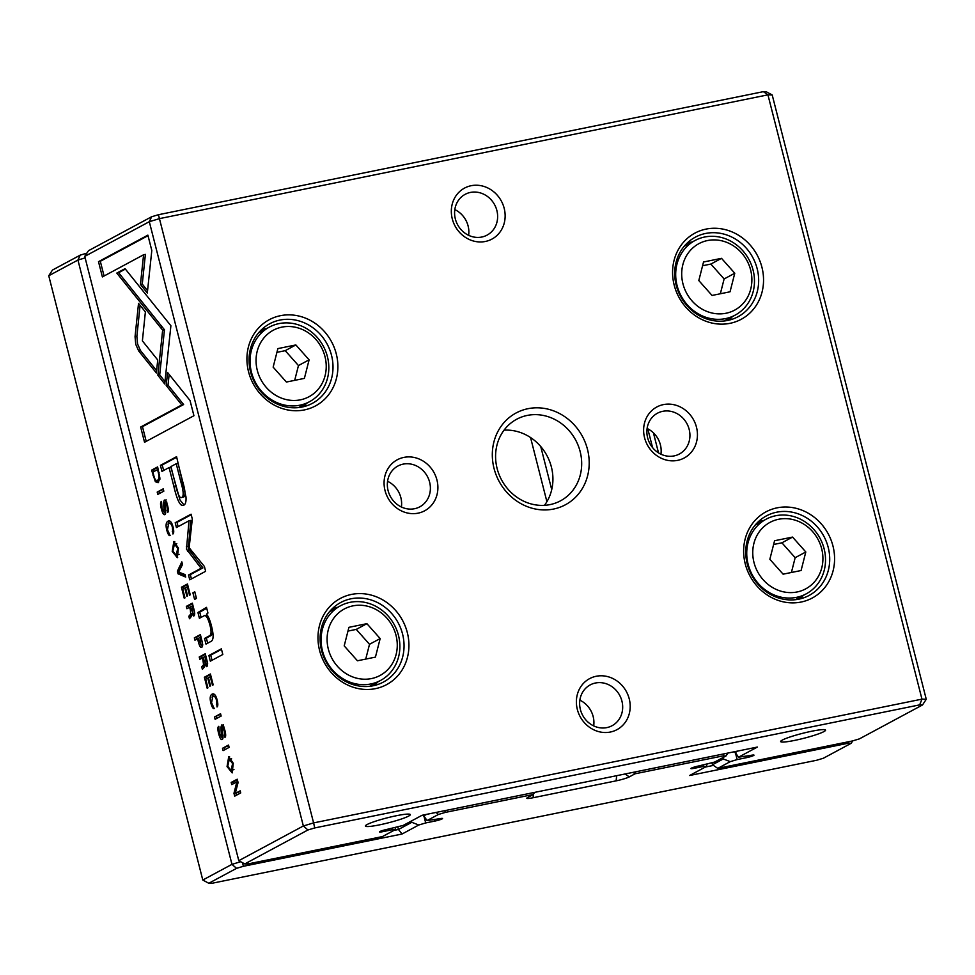 <?xml version="1.0" encoding="UTF-8"?>
<svg xmlns="http://www.w3.org/2000/svg" width="975" height="975" viewBox="0 0 975 975"><rect width="100%" height="100%" fill="white"/><g stroke="black" fill="none" stroke-linecap="round" stroke-linejoin="round"><path stroke-width="1.46" d="M48.75 275.742L202.788 880.035L231.965 864.35L77.939 260.057L48.75 275.742L52.467 270.051L80.243 255.121L86.885 253.134M705.376 767.045L713.444 765.399M393.924 830.408L398.47 829.481L411.803 822.315L418.787 825.008L402.053 834.015L243.372 866.287L236.559 868.347L208.784 883.265L211.624 883.35L816.562 760.281L823.388 758.233L851.163 743.303L848.311 743.218L689.63 775.503L706.363 766.508L703.487 766.423L703.133 765.07M706.363 766.508L707.033 764.278M703.487 766.423L694.358 768.276A5.789 0.634 -14.3 0 1 690.885 768.568A5.789 0.634 -14.3 0 1 698.624 765.984L714.651 762.06L725.997 755.954L723.145 755.881L635.054 773.797L629.302 776.892A10.42 1.146 -14.3 0 1 616.127 780.853L533.069 797.745A10.42 1.146 -14.3 0 1 526.841 798.123A10.42 1.146 -14.3 0 1 527.56 797.587L533.313 794.491L445.234 812.419L438.421 814.466L427.074 820.56L439.079 818.793A5.789 0.634 -14.3 0 1 442.553 818.513A5.789 0.634 -14.3 0 1 434.813 821.084L425.697 822.937L424.149 816.867M647.778 428.817L652.568 447.598M427.074 820.56L423.235 815.039M423.479 816.026L426.611 814.357M411.803 822.315L411.462 820.974M425.697 822.937L418.787 825.008M402.053 834.015L398.47 829.481L397.837 827.032M236.559 868.347L231.965 864.35L240.715 861.717M85.142 257.887L77.939 260.057L80.243 255.121M436.081 812.431L438.421 814.466M444.832 810.652L445.234 812.419M533.52 792.602L533.313 794.491L534.507 792.407M725.997 755.954L727.886 753.066M723.145 755.881L723.95 753.858M632.97 772.371L635.054 773.797L635.261 771.908M243.372 866.287L242.556 862.717M208.784 883.265L202.788 880.035M848.92 741.67L848.311 743.218M852.747 740.878L851.163 743.303M159.937 478.286L157.621 466.915L151.6 470.145L155.366 481.735L158.133 482.698L159.937 478.286M201.728 647.303C202.837 646.705 202.897 644.512 201.923 640.709L200.375 634.615L194.342 637.845L194.939 640.185L197.584 638.759L198.254 641.379C199.375 645.962 200.533 647.936 201.728 647.303L201.447 647.412M206.724 666.571C207.772 666.023 207.809 663.804 206.822 659.917L205.25 653.75L199.229 656.992L199.826 659.319L202.544 657.869L203.58 664.67L201.74 666.851L202.373 669.35L204.226 667.119L204.494 664.133L206.529 666.644M168.651 523.636C170.32 522.905 171.551 524.05 172.343 527.097L172.928 533.983C173.952 533.227 173.989 530.888 173.038 526.975C171.758 522.112 170.064 520.175 167.993 521.15C165.982 522.32 165.567 525.293 166.762 530.095C167.858 534.129 168.98 535.957 170.113 535.555L167.456 529.717L168.651 523.636L171.6 523.039M168.626 520.918L169.248 520.894M135.05 336.704L135.757 344.37L138.682 350.951L156.366 372.962L157.731 359.982L142.387 340.872L145.385 311.927L138.523 303.371L135.05 336.704L136.878 336.338L140.095 305.333M177.365 571.228L178.023 573.8L185.713 577.09L185.067 574.567L178.657 572.106L182.508 564.513L181.837 561.893L177.365 571.228L179.181 570.85L182.41 564.123M187.468 583.976L181.435 587.206L184.251 598.26L184.97 597.87L182.752 589.156L184.799 588.059L186.883 596.212L187.59 595.835L185.518 587.669L187.346 586.682L189.516 595.201L190.235 594.823L187.468 583.976M193.83 615.956C194.878 615.408 194.902 613.19 193.928 609.314L192.355 603.147L186.322 606.377L186.92 608.717L189.637 607.254L190.393 610.192L190.686 614.067L188.833 616.237L189.479 618.735L191.319 616.505L191.587 613.519L193.623 616.029M222.276 727.484L224.262 730.86L224.969 737.356C225.895 736.747 225.895 734.541 224.981 730.726C223.811 726.436 222.678 724.535 221.593 725.034L220.862 727.582L221.532 737.1L219.399 733.419L218.802 726.314C217.596 726.936 217.559 729.458 218.705 733.87C219.863 738.172 221.033 740.037 222.227 739.489C223.165 738.879 223.263 736.661 222.495 732.798L222.276 727.484L224.201 727.07M204.202 615.7C206.164 615.067 208.089 618.284 209.991 625.377C211.551 631.434 211.368 634.908 209.418 635.81L204.531 638.442L205.981 644.097L211.124 641.331C213.623 640.002 213.744 634.932 211.502 626.121C210.064 620.344 208.406 616.371 206.529 614.177L207.943 613.019L206.505 607.364L197.925 612.507L199.4 618.284L204.531 615.578L207.541 615.566M157.877 375.253L164.726 383.992L170.893 325.747L125.044 268.661L116.805 273.085L162.642 330.159L157.877 375.253L159.705 374.875L164.458 329.782L118.633 272.72L125.385 269.088M221.362 648.826L208.894 655.529L210.332 661.184L222.812 654.481L221.362 648.826M164.946 502.588L166.932 505.964L167.651 512.46C168.565 511.851 168.577 509.645 167.651 505.83C166.481 501.54 165.36 499.651 164.263 500.138L163.544 502.686L164.202 512.216L162.082 508.523L161.484 501.418C160.278 502.052 160.241 504.562 161.387 508.974C162.533 513.277 163.702 515.153 164.897 514.593C165.848 513.996 165.933 511.765 165.165 507.914L164.946 502.588L166.883 502.186M227.053 766.606L232.184 772.907L233.269 763.267L228.711 756.734L227.053 766.606L227.809 766.447M84.752 256.388L238.79 860.681L303.347 825.983L149.309 221.691L84.752 256.388L88.481 250.709L151.613 216.767L158.438 214.719L763.376 91.65L766.216 91.735L772.212 94.965L926.25 699.258L922.533 704.949L919.681 704.864L314.742 827.933L307.929 829.981L244.786 863.923L247.638 863.996L382.432 836.574L394.912 829.871L392.023 829.786L391.682 828.433M212.745 696.625C214.415 695.894 215.646 697.04 216.438 700.087L217.023 706.973C218.047 706.217 218.083 703.877 217.132 699.965C215.853 695.102 214.159 693.164 212.087 694.139C210.076 695.309 209.662 698.283 210.856 703.085C211.953 707.119 213.074 708.947 214.207 708.545L211.551 702.707L212.745 696.625L215.694 696.028M212.721 693.908L213.342 693.883M210.405 673.993L204.384 677.235L207.2 688.277L207.919 687.887L205.701 679.173L207.748 678.076L209.832 686.229L210.539 685.852L208.455 677.698L210.295 676.711L212.465 685.23L213.172 684.852L210.405 673.993M151.808 250.49L147.883 235.133L98.499 261.678L102.387 276.912L143.581 254.767L140.449 284.456L147.31 293.012L151.808 250.49M172.197 551.399L177.328 557.7L178.413 548.048L173.855 541.527L172.197 551.399L172.953 551.241M194.793 591.813L192.904 592.824L194.586 599.43L196.475 598.406L194.793 591.813M237.23 779.208L231.197 782.438L231.757 784.607L236.864 781.852L233.963 793.297L234.695 796.161L240.728 792.919L240.191 790.81L235.28 793.455L238.071 782.535L237.23 779.208M157.194 492.082L157.792 494.41L163.812 491.181L163.215 488.841L157.194 492.082L163.349 489.377M222.495 748.3L223.092 750.628L229.125 747.398L228.528 745.058L222.495 748.3L228.662 745.595M186.469 549.144L201.094 568.254L188.516 575.018L189.747 579.832L205.627 571.301L204.409 566.487L189.138 547.731L192.307 519.041L191.076 514.191L175.195 522.722L176.426 527.548L189.016 520.772L186.469 549.144M185.993 496.97L176.572 456.678L160.412 465.355L161.96 471.388L169.065 467.561L173.83 486.245C177.255 500.906 180.619 507.195 183.934 505.099C185.591 504.124 186.274 501.418 185.993 496.97M183.093 505.416L183.934 505.099M214.512 716.978L215.109 719.306L221.13 716.064L220.545 713.737L214.512 716.978L220.679 714.273M193.928 415.728L190.04 400.518L167.566 372.474L166.201 385.466L181.801 404.93L140.656 427.038L144.544 442.272L193.928 415.728M527.975 408.696A52.089 47.324 -118.3 0 1 587.62 475.727A52.089 47.324 -118.3 0 1 506.695 492.192A52.089 47.324 -118.3 0 1 527.975 408.696M610.387 732.03A28.945 26.288 61.7 0 0 622.208 685.644A28.945 26.288 61.7 0 0 577.249 694.797A28.945 26.288 61.7 0 0 610.387 732.03M471.132 185.713A28.945 26.288 -118.3 0 1 504.27 222.946A28.945 26.288 -118.3 0 1 459.31 232.099A28.945 26.288 -118.3 0 1 471.132 185.713M403.882 457.397A28.945 26.288 -118.3 0 1 437.019 494.642A28.945 26.288 -118.3 0 1 392.06 503.783A28.945 26.288 -118.3 0 1 403.882 457.397M663.427 404.601A28.945 26.288 -118.3 0 1 696.564 441.833A28.945 26.288 -118.3 0 1 651.605 450.986A28.945 26.288 -118.3 0 1 663.427 404.601M351.451 594.433A48.908 44.436 -118.3 0 1 407.452 657.357A48.908 44.436 -118.3 0 1 331.476 672.823A48.908 44.436 -118.3 0 1 351.451 594.433M777.112 507.841A48.908 44.436 -118.3 0 1 833.101 570.765A48.908 44.436 -118.3 0 1 757.124 586.219A48.908 44.436 -118.3 0 1 777.112 507.841M280.398 315.693A48.908 44.436 -118.3 0 1 336.399 378.629A48.908 44.436 -118.3 0 1 260.423 394.083A48.908 44.436 -118.3 0 1 280.398 315.693M706.058 229.101A48.908 44.436 -118.3 0 1 762.06 292.037A48.908 44.436 -118.3 0 1 686.083 307.491A48.908 44.436 -118.3 0 1 706.058 229.101M158.438 214.719L313.597 822.9L921.96 699.136L767.934 94.843L159.559 218.607L149.309 221.691L151.613 216.767M394.912 829.871L395.582 827.641M392.023 829.786L382.907 831.638A5.789 0.634 -14.3 0 1 379.433 831.931A5.789 0.634 -14.3 0 1 387.173 829.347L403.187 825.423L422.065 815.283L757.392 747.057L738.526 757.197L750.531 755.43A5.789 0.634 -14.3 0 1 754.004 755.138A5.789 0.634 -14.3 0 1 746.265 757.721L737.149 759.574L735.601 753.504M544.452 505.342A46.3 42.071 61.7 0 0 546.926 455.557A46.3 42.071 61.7 0 0 504.051 430.158M593.69 725.888A23.156 21.036 61.7 0 0 579.857 700.172M468.634 235.316A23.156 21.036 61.7 0 0 454.813 209.601M401.395 507.012A23.156 21.036 61.7 0 0 387.562 481.284M660.94 454.204A23.156 21.036 61.7 0 0 647.108 428.488M738.526 757.197L734.687 751.676M658.527 452.888L653.421 432.851M734.943 752.663L738.063 750.994M711.994 762.852L712.481 764.741L723.255 758.952L722.914 757.612M723.255 758.952L730.251 761.646L717.771 768.361L852.564 740.927L859.389 738.879L922.533 704.949M737.149 759.574L730.251 761.646M379.324 824.899A23.156 2.547 165.7 0 0 401.615 818.939A23.156 2.547 165.7 0 0 410.073 814.357A23.156 2.547 165.7 0 0 387.209 817.842A23.156 2.547 165.7 0 0 365.479 825.727A23.156 2.547 165.7 0 0 379.324 824.899M794.588 740.415A23.156 2.547 165.7 0 0 816.879 734.455A23.156 2.547 165.7 0 0 825.338 729.873A23.156 2.547 165.7 0 0 802.486 733.358A23.156 2.547 165.7 0 0 780.743 741.244A23.156 2.547 165.7 0 0 794.588 740.415M687.436 242.848A45.142 41.023 -118.3 0 1 688.655 242.568A45.142 41.023 -118.3 0 1 692.165 242.032M732.286 316.668A45.142 41.023 -118.3 0 1 728.995 320.166M705.595 233.464A45.142 41.023 -118.3 0 1 755.332 262.994A45.142 41.023 -118.3 0 1 738.051 316.717A45.142 41.023 -118.3 0 1 680.55 296.376A45.142 41.023 -118.3 0 1 695.309 237.181A45.142 41.023 -118.3 0 1 705.595 233.464M726.046 313.243A37.745 34.283 61.7 0 0 741.463 252.757A37.745 34.283 61.7 0 0 682.841 264.688A37.745 34.283 61.7 0 0 726.046 313.243M721.512 258.338L703.536 261.995L698.807 280.556L712.055 295.449L730.043 291.793L734.772 273.232L721.512 258.338L710.86 264.067L702.573 265.748M725.485 318.618A42.364 38.488 -118.3 0 1 678.807 290.903A42.364 38.488 -118.3 0 1 695.029 240.496A42.364 38.488 -118.3 0 1 748.983 259.582A42.364 38.488 -118.3 0 1 735.138 315.132A42.364 38.488 -118.3 0 1 725.485 318.618M720.342 293.767L724.12 278.96L734.772 273.232M724.12 278.96L710.86 264.067M261.775 329.44A45.142 41.023 -118.3 0 1 263.006 329.172A45.142 41.023 -118.3 0 1 266.504 328.624M306.625 403.26A45.142 41.023 -118.3 0 1 303.335 406.758M279.947 320.068A45.142 41.023 -118.3 0 1 329.684 349.598A45.142 41.023 -118.3 0 1 312.402 403.321A45.142 41.023 -118.3 0 1 254.902 382.968A45.142 41.023 -118.3 0 1 269.648 323.785A45.142 41.023 -118.3 0 1 279.947 320.068M758.477 521.576A45.142 41.023 -118.3 0 1 759.708 521.308A45.142 41.023 -118.3 0 1 763.206 520.76M803.327 595.408A45.142 41.023 -118.3 0 1 800.036 598.894M776.648 512.204A45.142 41.023 -118.3 0 1 826.386 541.734A45.142 41.023 -118.3 0 1 809.104 595.457A45.142 41.023 -118.3 0 1 751.603 575.104A45.142 41.023 -118.3 0 1 766.35 515.921A45.142 41.023 -118.3 0 1 776.648 512.204M332.828 608.168A45.142 41.023 -118.3 0 1 334.047 607.9A45.142 41.023 -118.3 0 1 337.557 607.352M377.678 682A45.142 41.023 -118.3 0 1 374.388 685.498M350.988 598.796A45.142 41.023 -118.3 0 1 400.725 628.327A45.142 41.023 -118.3 0 1 383.443 682.049A45.142 41.023 -118.3 0 1 325.942 661.696A45.142 41.023 -118.3 0 1 340.702 602.513A45.142 41.023 -118.3 0 1 350.988 598.796M300.397 399.835A37.745 34.283 61.7 0 0 315.815 339.349A37.745 34.283 61.7 0 0 257.193 351.28A37.745 34.283 61.7 0 0 300.397 399.835M295.864 344.943L277.875 348.599L273.146 367.148L286.406 382.042L304.383 378.385L309.112 359.836L295.864 344.943L285.212 350.659L276.924 352.353M299.825 405.21A42.364 38.488 -118.3 0 1 253.159 377.496A42.364 38.488 -118.3 0 1 269.368 327.088A42.364 38.488 -118.3 0 1 323.334 346.186A42.364 38.488 -118.3 0 1 309.489 401.724A42.364 38.488 -118.3 0 1 299.825 405.21M797.099 591.971A37.745 34.283 61.7 0 0 812.516 531.497A37.745 34.283 61.7 0 0 753.894 543.416A37.745 34.283 61.7 0 0 797.099 591.971M792.565 537.079L774.577 540.735L769.848 559.284L783.108 574.178L801.084 570.521L805.813 551.972L792.565 537.079L781.913 542.807L773.626 544.489M796.526 597.346A42.364 38.488 -118.3 0 1 749.86 569.644A42.364 38.488 -118.3 0 1 766.07 519.224A42.364 38.488 -118.3 0 1 820.036 538.322A42.364 38.488 -118.3 0 1 806.191 593.86A42.364 38.488 -118.3 0 1 796.526 597.346M371.451 678.576A37.745 34.283 61.7 0 0 386.856 618.089A37.745 34.283 61.7 0 0 328.234 630.008A37.745 34.283 61.7 0 0 371.451 678.576M366.905 623.671L348.928 627.327L344.199 645.889L357.447 660.782L375.436 657.113L380.165 638.564L366.905 623.671L356.253 629.399L347.965 631.081M370.878 683.95A42.364 38.488 -118.3 0 1 324.2 656.236A42.364 38.488 -118.3 0 1 340.421 605.816A42.364 38.488 -118.3 0 1 394.388 624.914A42.364 38.488 -118.3 0 1 380.53 680.465A42.364 38.488 -118.3 0 1 370.878 683.95M294.694 380.36L298.46 365.552L309.112 359.836M298.46 365.552L285.212 350.659M791.395 572.496L795.161 557.7L805.813 551.972M795.161 557.7L781.913 542.807M365.735 659.088L369.513 644.292L380.165 638.564M369.513 644.292L356.253 629.399M662.72 411.316A23.156 21.036 -118.3 0 1 688.228 426.465A23.156 21.036 -118.3 0 1 679.368 454.009A23.156 21.036 -118.3 0 1 674.091 455.91A23.156 21.036 -118.3 0 1 648.582 440.773A23.156 21.036 -118.3 0 1 657.443 413.217A23.156 21.036 -118.3 0 1 662.72 411.316M403.175 464.124A23.156 21.036 -118.3 0 1 428.683 479.261A23.156 21.036 -118.3 0 1 419.823 506.817A23.156 21.036 -118.3 0 1 414.546 508.718A23.156 21.036 -118.3 0 1 389.037 493.569A23.156 21.036 -118.3 0 1 397.898 466.026A23.156 21.036 -118.3 0 1 403.175 464.124M470.425 192.428A23.156 21.036 -118.3 0 1 495.934 207.577A23.156 21.036 -118.3 0 1 487.073 235.121A23.156 21.036 -118.3 0 1 481.796 237.035A23.156 21.036 -118.3 0 1 456.288 221.886A23.156 21.036 -118.3 0 1 465.148 194.342A23.156 21.036 -118.3 0 1 470.425 192.428M606.84 727.606A23.156 21.036 61.7 0 0 612.117 725.693A23.156 21.036 61.7 0 0 619.686 695.346A23.156 21.036 61.7 0 0 590.192 684.913A23.156 21.036 61.7 0 0 581.332 712.457A23.156 21.036 61.7 0 0 606.84 727.606M307.929 829.981L303.347 825.983L313.597 822.9L314.742 827.933M919.681 704.864L921.96 699.136L926.25 699.258M772.212 94.965L767.934 94.843L763.376 91.65M238.79 860.681L244.786 863.923M717.771 768.361L712.481 764.741M527.268 415.423A46.3 42.071 -118.3 0 1 578.273 445.709A46.3 42.071 -118.3 0 1 560.552 500.809A46.3 42.071 -118.3 0 1 549.997 504.611A46.3 42.071 -118.3 0 1 498.993 474.325A46.3 42.071 -118.3 0 1 516.713 419.226A46.3 42.071 -118.3 0 1 527.268 415.423M232.501 772.7L230.441 770.579M228.174 759.903L229.613 756.783M233.976 769.543L231.014 770.567L232.598 763.596L229.32 759.233L227.736 766.204L231.014 770.567M229.32 759.233L231.66 758.855M217.815 704.206L216.389 704.498M212.05 697.174L213.623 693.944M165.47 513.91L164.385 512.192M168.334 509.876L166.957 510.157M165.36 502.491L166.091 499.773M206.663 678.661L206.2 676.857L210.551 674.529M206.2 676.857L204.384 677.235M208.516 677.918L207.748 678.076M211.063 676.553L210.295 676.711M212.014 660.282L210.71 655.163L221.508 649.362M210.71 655.163L208.894 655.529M104.069 276.01L100.315 261.3L148.029 235.67M100.315 261.3L98.499 261.678M147.554 290.684L142.265 284.078L145.397 254.39L143.581 254.767M142.265 284.078L140.449 284.456M177.645 557.493L175.585 555.36M173.318 544.696L174.757 541.576M179.12 554.336L176.158 555.36L177.743 548.389L174.464 544.026L172.88 550.997L176.158 555.36M174.464 544.026L176.804 543.648M164.97 381.615L159.705 374.875M118.633 272.72L116.805 273.085M164.458 329.782L162.642 330.159M196.267 598.528L194.939 592.349M194.72 592.459L192.904 592.824M201.082 617.382L199.741 612.142L206.737 608.266M199.741 612.142L197.925 612.507M207.663 643.195L206.347 638.064L211.234 635.444L212.806 632.495M206.347 638.064L204.531 638.442M233.439 783.705L233.025 782.072L237.364 779.732M233.025 782.072L231.197 782.438M237.851 781.658L236.864 781.852M235.389 793.004L233.963 793.297M236.377 795.259L235.889 793.321M235.28 793.455L240.325 791.347M222.788 738.806L221.715 737.088M225.652 734.76L224.274 735.04M222.69 727.387L223.409 724.669M188.602 607.815L188.138 606.011L192.489 603.671M190.929 616.943L190.649 615.871L192.502 613.689M194.452 615.152L193.513 613.446M193.001 605.719L190.381 606.852L193.111 613.507L194.598 613.202M188.138 606.011L186.322 606.377M190.442 607.084L189.637 607.254M190.649 615.871L188.833 616.237M192.416 613.348L191.587 613.519M194.756 613.19L192.94 613.567L192.185 605.889M159.461 493.508L159.01 491.717M183.714 588.644L183.251 586.84L187.602 584.5M183.251 586.84L181.435 587.206M185.567 587.901L184.799 588.059M188.114 586.536L187.346 586.682M224.774 749.726L224.323 747.935M185.384 575.798L179.839 573.434L179.595 572.471M179.839 573.434L178.023 573.8M191.429 578.931L190.332 574.641L202.91 567.889L188.285 548.767L190.832 520.406L189.016 520.772M189.308 550.802L187.493 551.168M202.91 567.889L201.094 568.254M190.332 574.641L188.516 575.018M178.096 526.634L177.011 522.356L191.21 514.727M177.011 522.356L175.195 522.722M188.163 546.305L186.347 546.67M163.629 470.486L162.228 464.99L176.707 457.214M184.019 505.05L179.948 499.895L170.881 467.196L169.065 467.561M183.617 497.031L181.801 497.396C183.922 496.421 183.592 491.156 180.789 481.638L176.219 463.722L170.93 466.562L175.488 484.49C177.633 494.325 179.729 498.627 181.801 497.396L183.617 497.031C185.738 496.043 185.408 490.791 182.605 481.272L180.789 481.638M176.219 463.722L178.035 463.344L182.605 481.272M162.228 464.99L160.412 465.355M156.609 370.634L140.498 350.586L137.572 343.992L136.878 336.338M140.498 350.586L138.682 350.951M216.791 718.404L216.328 716.601M173.721 531.217L172.295 531.509M167.956 524.184L169.528 520.955M201.496 658.418L201.045 656.626L205.384 654.286M203.836 667.558L203.556 666.486L205.396 664.304M207.346 665.767L206.42 664.06M207.517 663.817L206.005 664.109L205.079 656.492L203.275 657.467L204.153 660.892L205.847 664.17L207.663 663.804M201.045 656.626L199.229 656.992M203.336 657.698L202.544 657.869M203.556 666.486L201.74 666.851M205.323 663.963L204.494 664.133M205.908 656.333L205.079 656.492M196.621 639.283L196.158 637.479L200.509 635.139M202.312 646.657L201.252 644.828M201.021 637.162L198.327 638.357L201.069 644.828L202.532 644.536M196.158 637.479L194.342 637.845M198.388 638.601L197.584 638.759M202.715 644.536L200.887 644.902L200.277 637.321M153.879 471.571L153.416 469.779L157.755 467.439M158.523 482.442L156.585 480.443M159.327 479.883L157.511 480.248C159.083 479.322 159.376 476.872 158.401 472.924L157.56 469.597L152.917 472.095L153.867 475.837C154.818 479.566 156.037 481.041 157.511 480.248L159.851 479.481M153.416 469.779L151.6 470.145M158.267 469.45L157.56 469.597M146.213 441.37L142.472 426.672L183.617 404.552L168.017 385.088L169.138 374.437M168.017 385.088L166.201 385.466M183.617 404.552L181.801 404.93M142.472 426.672L140.656 427.038M694.358 768.276L694.078 767.142M551.716 489.633L540.735 446.526M546.902 501.674L530.558 437.543M434.813 821.084L434.472 819.731M533.435 794.284L533.069 797.745M616.675 775.686L616.127 780.853M625.048 773.979L629.302 776.892M382.907 831.638L382.614 830.505M746.265 757.721L745.924 756.368M232.598 763.596L233.317 763.449M211.612 702.926L210.856 703.085M217.132 699.94L216.438 700.087M162.155 508.828L161.387 508.974M166.481 502.283L165.177 502.552M167.651 505.818L166.932 505.964M165.36 502.32L163.544 502.686M164.97 506.659L164.092 506.829M177.743 548.389L178.462 548.242M162.593 327.466L160.777 327.832M205.64 608.973L203.812 609.338M211.246 625.133L209.991 625.377M211.234 635.444L209.418 635.81M219.473 733.712L218.705 733.87M223.811 727.167L222.507 727.435M224.969 730.714L224.262 730.86M222.678 727.204L220.862 727.582M222.288 731.543L221.41 731.725M191.185 610.033L190.393 610.192M191.648 613.872L190.686 614.067M193.879 609.143L193.062 609.302M175.646 485.879L173.83 486.245M167.517 529.937L166.762 530.095M173.038 526.951L172.343 527.097M204.092 660.636L203.288 660.806M204.543 664.475L203.58 664.67M206.785 659.746L205.957 659.917M199.058 641.221L198.254 641.379M201.886 640.538L201.13 640.697M153.794 475.52L153.014 475.678M157.182 481.37L155.366 481.735M159.12 472.778L158.401 472.924M724.267 320.982L735.138 315.132M684.145 246.334L695.029 240.496M298.606 407.574L309.489 401.724M258.485 332.938L269.368 327.088M795.307 599.71L806.191 593.86M755.186 525.074L766.07 519.224M369.659 686.315L380.53 680.465M329.538 611.666L340.421 605.816"/></g></svg>
